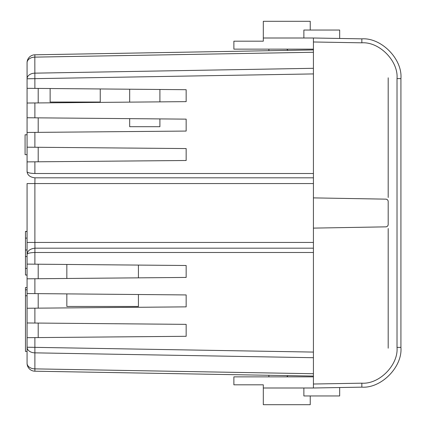 <?xml version="1.0" encoding="UTF-8"?>
<svg xmlns="http://www.w3.org/2000/svg" width="426" height="426" viewBox="0 0 426 426"><rect width="100%" height="100%" fill="white"/><g stroke="black" fill="none" stroke-linecap="round" stroke-linejoin="round"><path stroke-width="0.64" d="M129.68 89.215L129.68 102.133M129.68 118.646L129.68 126.698L159.904 126.698L159.904 118.907M159.904 101.867L159.904 89.476M66.839 264.455L66.839 278.471M66.839 293.887L66.839 306.464L138.429 306.464L138.429 294.515M138.429 277.848L138.429 265.084M50.135 88.523L50.135 102.038L100.248 102.038L100.248 88.959M38.202 88.416L38.202 102.932M38.202 117.848L38.202 132.364M38.202 147.279L38.202 161.795M38.202 264.205L38.202 278.721M38.202 293.636L38.202 308.152M38.202 323.068L38.202 337.584M27.067 295.756L25.475 295.756L25.475 351.445L27.067 351.445L27.067 337.68L34.884 337.61L34.884 371.2L268.881 375.285L268.881 376.856M268.881 49.144L268.881 50.715L34.884 54.8A7.956 7.956 0 0 0 27.067 62.75L27.067 78.783L27.067 62.75A7.956 5.623 0 0 1 34.825 57.127L34.884 88.39L186.157 89.705L186.157 101.638L34.884 102.959L34.884 117.821L27.067 117.752L27.067 132.459L34.884 132.39L34.884 147.252L27.067 147.183L27.067 161.891L34.884 161.821L34.884 173.51C30.081 173.329 27.477 172.716 27.067 171.662L27.067 161.891M27.067 168.856L27.067 171.662C27.482 175.177 30.086 177.232 34.884 177.818M286.778 376.856L288.013 375.62L313.424 376.062L34.884 371.2A7.956 7.956 0 0 1 27.067 363.25L27.067 347.222A7.956 5.623 0 0 0 34.825 352.845L313.424 357.707M27.067 322.972L27.067 308.248L34.884 308.179L34.884 323.041L27.067 322.972L27.067 337.68M34.884 264.179L27.067 264.109L27.067 254.338C27.477 253.284 30.081 252.671 34.884 252.49L34.884 264.179L186.157 265.499L186.157 277.433L34.884 278.748L34.884 293.61L27.067 293.541L27.067 308.248M27.067 293.541L27.067 278.817L34.884 278.748M27.067 264.109L27.067 278.817M34.884 248.182L34.916 252.49L34.884 248.182C30.086 248.768 27.482 250.823 27.067 254.338L27.067 183.569L34.884 183.569L34.884 242.431L313.424 242.431M27.067 147.183L27.067 132.459M27.067 117.752L27.067 103.028L34.884 102.959M34.884 88.39L27.067 88.32L27.067 103.028M27.067 88.32L27.067 78.783A7.956 5.623 0 0 1 34.825 73.16L313.424 68.298M25.475 295.756L25.475 287.545L27.067 287.545M25.475 289.802L27.067 289.802M27.067 238.118L25.475 238.118L25.475 231.403L27.067 231.403M27.067 275.01L25.475 275.01L27.067 275.116M25.475 275.01L25.475 268.401L27.067 268.401M25.475 268.561L25.475 256.537L27.067 256.537M25.475 256.537L25.475 249.982L27.067 249.982M25.475 249.982L25.475 237.958M25.475 231.515L27.067 231.515M313.424 52.265L34.825 57.127L34.884 54.8L313.424 49.938M297.513 50.215L288.013 50.38L286.778 49.144M34.884 323.041L186.157 324.362L186.157 336.295L34.884 337.61M34.884 293.61L186.157 294.93L186.157 306.864L34.884 308.179M34.884 147.252L186.157 148.567L186.157 160.501L34.884 161.821M34.884 117.821L186.157 119.136L186.157 131.07L34.884 132.39M34.884 371.2A7.956 7.956 0 0 1 27.067 363.25A7.956 5.623 0 0 0 34.825 368.873L313.424 373.735M27.067 134.77L25.081 134.77L25.081 154.654L27.067 154.654M388.192 197.488L388.192 77.804M388.192 348.196L388.192 228.512M310.24 30.049L310.24 21.3L263.311 21.3L263.311 38.005L313.424 38.005L361.844 38.851C381.334 37.483 402.629 59.15 400.919 78.613L400.919 347.387C402.629 366.85 381.334 388.517 361.844 387.149L313.424 387.995L313.424 384.018L361.844 383.176C379.385 384.406 398.55 364.901 397.016 347.387L397.016 78.613C398.55 61.099 379.385 41.594 361.844 42.824L313.424 41.982L313.424 387.995L263.311 387.995L263.311 404.7L310.24 404.7L310.24 395.951M313.424 376.856L233.879 376.856L233.879 384.816L263.311 384.816L263.311 387.995M263.311 38.005L263.311 41.184L233.879 41.184L233.879 49.144L313.424 49.144M313.424 41.982L313.424 38.005L313.424 41.982M313.424 197.888L385.849 199.15C387.266 199.32 388.049 200.119 388.192 201.535A2.386 2.386 0 0 0 385.849 199.15M388.192 224.465C388.049 225.881 387.266 226.68 385.849 226.85A2.386 2.386 0 0 0 388.192 224.465L388.192 201.535M385.849 226.85L313.424 228.112M397.016 78.613L400.919 78.613C402.629 59.15 381.334 37.483 361.844 38.851L361.844 42.824M361.844 383.176L361.844 387.149C381.334 388.517 402.629 366.85 400.919 347.387L397.016 347.387M339.671 38.462L339.671 30.049L303.876 30.049L303.876 38.005M339.671 387.538L339.671 395.951L303.876 395.951L303.876 387.995M27.067 347.222L313.424 352.084M313.424 252.49L34.916 252.49M34.916 173.51L313.424 173.51M313.424 73.922L27.067 78.783M313.424 183.569L34.884 183.569L34.964 177.818L313.424 177.818M27.067 254.333L27.067 242.431L34.884 242.431L34.964 248.182L313.424 248.182"/></g></svg>
